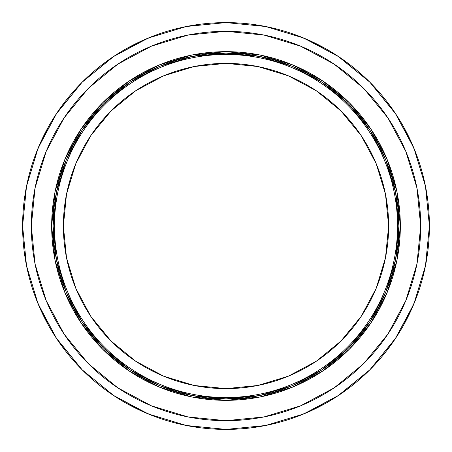 <?xml version="1.0" encoding="UTF-8"?>
<svg xmlns="http://www.w3.org/2000/svg" width="452" height="452" viewBox="0 0 452 452"><rect width="100%" height="100%" fill="white"/><g stroke="black" fill="none" stroke-linecap="round" stroke-linejoin="round"><path stroke-width="0.68" d="M22.6 226.158L22.6 226A203.4 203.4 0 0 1 226 22.6A203.4 203.4 0 0 1 429.4 226A203.4 203.4 0 0 0 226 22.6A203.4 203.4 0 0 0 22.6 226L31.318 226A194.682 194.682 0 0 1 226 31.318A194.682 194.682 0 0 1 420.682 226L429.4 226L420.682 226L416.942 188.021L405.862 151.499L387.872 117.842L363.662 88.338L334.158 64.127L300.501 46.138L263.979 35.058L226 31.318L188.021 35.058L151.499 46.138L117.842 64.127L88.338 88.338L64.127 117.842L46.138 151.499L35.058 188.021L31.318 226L35.058 263.979L46.138 300.501L64.127 334.158L88.338 363.662L117.842 387.872L151.499 405.862L188.021 416.942L226 420.682L263.979 416.942L300.501 405.862L334.158 387.872L363.662 363.662L387.872 334.158L405.862 300.501L416.942 263.979L420.682 226A194.682 194.682 0 0 1 226 420.682A194.682 194.682 0 0 1 31.318 226L22.6 226A203.4 203.4 0 0 0 226 429.4A203.4 203.4 0 0 0 429.4 226A203.4 203.4 0 0 1 226 429.4A203.4 203.4 0 0 1 22.6 226L26.51 265.68L38.081 303.84L56.839 338.949M400.342 226A174.342 174.342 0 0 1 226 400.342A174.342 174.342 0 0 1 51.658 226A174.342 174.342 0 0 1 226 51.658A174.342 174.342 0 0 1 400.342 226L396.992 260.013L387.07 292.721L370.962 322.858L349.277 349.277L322.858 370.962L292.721 387.07L260.013 396.992L226 400.342L191.987 396.992L159.279 387.07L129.142 370.962L102.723 349.277L81.038 322.858L64.93 292.721L55.008 260.013L51.658 226L55.008 191.987L64.93 159.279L81.038 129.142L102.723 102.723L129.142 81.038L159.279 64.93L191.987 55.008L226 51.658L260.013 55.008L292.721 64.93L322.858 81.038L349.277 102.723L370.962 129.142L387.07 159.279L396.992 191.987L400.342 226.073M429.4 225.842L425.49 186.32L413.919 148.16L395.161 113.051M369.826 82.174L395.121 112.994L369.826 82.174L339.056 56.918L369.826 82.174L395.924 114.203M339.006 56.879L303.84 38.081L265.68 26.51L226.068 22.6M225.842 22.6L186.32 26.51L148.16 38.081L113.051 56.839M82.174 82.174L112.994 56.879L82.174 82.174L56.918 112.943L82.174 82.174L114.203 56.076M56.879 112.994L38.081 148.16L26.51 186.32L22.6 225.932M56.076 337.797L82.174 369.826L56.879 339.006L82.174 369.826L114.203 395.924M112.994 395.121L148.16 413.919L186.32 425.49L225.932 429.4M226.158 429.4L265.68 425.49L303.84 413.919L338.949 395.161M369.826 369.826L339.006 395.121L369.826 369.826L395.082 339.056L369.826 369.826L337.797 395.924M395.121 339.006L413.919 303.84L425.49 265.68L429.4 226.068M54.472 226L63.376 226A162.624 162.624 0 0 1 226 63.376A162.624 162.624 0 0 1 388.624 226L397.528 226A171.528 171.528 0 0 0 226 54.472A171.528 171.528 0 0 0 54.472 226A171.528 171.528 0 0 1 226 54.472A171.528 171.528 0 0 1 397.528 226L398.89 226A172.89 172.89 0 0 0 226 53.11A172.89 172.89 0 0 0 53.11 226L54.472 226L53.11 226L56.432 259.73L66.269 292.161L82.247 322.05L103.751 348.249L129.95 369.753L159.838 385.731L192.269 395.568L226 398.89L259.73 395.568L292.161 385.731L322.05 369.753L348.249 348.249L369.753 322.05L385.731 292.161L395.568 259.73L398.89 226L395.568 192.269L385.731 159.838L369.753 129.95L348.249 103.751L322.05 82.247L292.161 66.269L259.73 56.432L226 53.11L192.269 56.432L159.838 66.269L129.95 82.247L103.751 103.751L82.247 129.95L66.269 159.838L56.432 192.269L53.11 226A172.89 172.89 0 0 0 226 398.89A172.89 172.89 0 0 0 398.89 226L397.528 226A171.528 171.528 0 0 1 226 397.528A171.528 171.528 0 0 1 54.472 226A171.528 171.528 0 0 0 226 397.528A171.528 171.528 0 0 0 397.528 226L388.624 226L385.499 194.275L376.245 163.765L361.216 135.651L340.994 111.006L316.349 90.784L288.235 75.755L257.725 66.501L226 63.376L194.275 66.501L163.765 75.755L135.651 90.784L111.006 111.006L90.784 135.651L75.755 163.765L66.501 194.275L63.376 226L66.501 257.725L75.755 288.235L90.784 316.349L111.006 340.994L135.651 361.216L163.765 376.245L194.275 385.499L226 388.624L257.725 385.499L288.235 376.245L316.349 361.216L340.994 340.994L361.216 316.349L376.245 288.235L385.499 257.725L388.624 226A162.624 162.624 0 0 1 226 388.624A162.624 162.624 0 0 1 63.376 226L54.472 226M150.855 36.991L125.927 48.918M82.162 82.185L56.076 114.203M48.918 125.927L36.991 150.855M175.15 29.058L187.636 26.25M264.363 26.25L276.85 29.058M415.009 150.855L403.082 125.927M369.809 82.157L337.797 56.076M326.073 48.918L301.145 36.991M422.942 175.15L425.75 187.636M425.75 264.363L422.942 276.85M301.145 415.009L326.073 403.082M369.838 369.809L395.924 337.797M403.082 326.073L415.009 301.145M276.85 422.942L264.363 425.75M187.636 425.75L175.15 422.942M36.991 301.145L48.918 326.073M125.927 403.082L150.855 415.009M29.058 276.85L26.25 264.363M26.25 187.636L29.058 175.15"/></g></svg>
